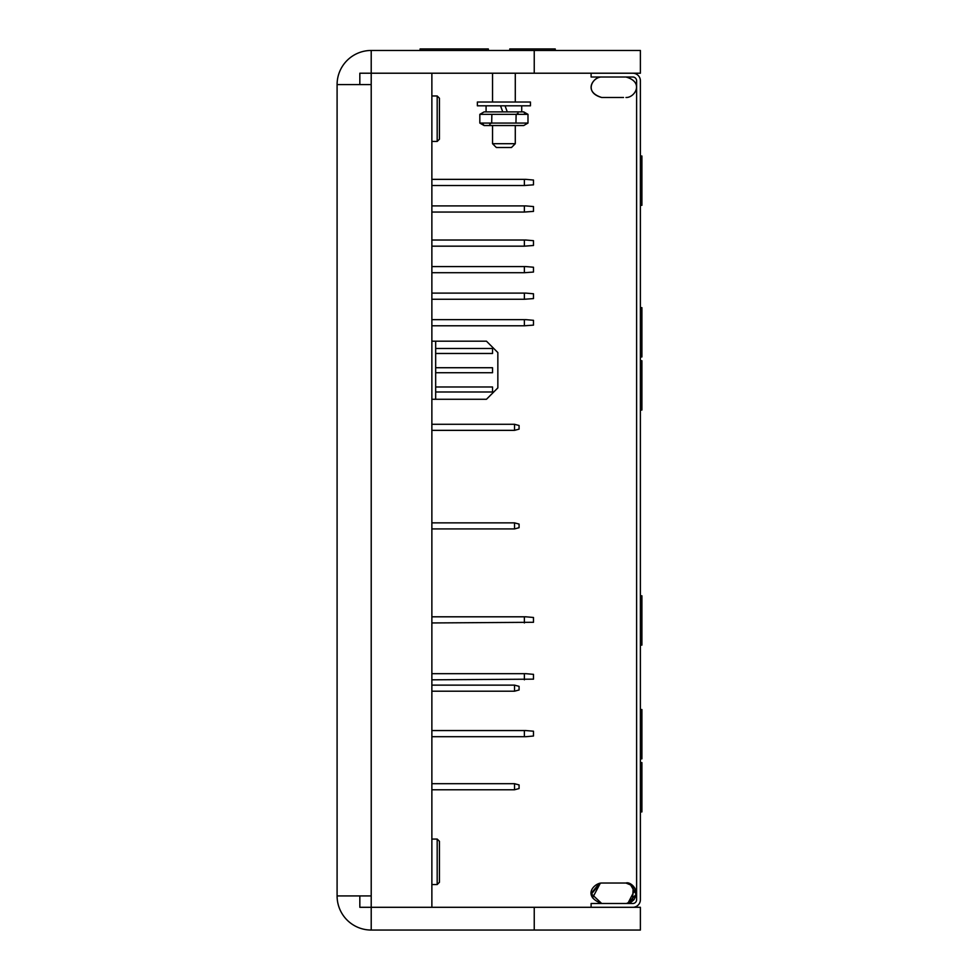 <?xml version="1.0" encoding="UTF-8"?>
<svg xmlns="http://www.w3.org/2000/svg" width="979" height="979" viewBox="0 0 979 979"><rect width="100%" height="100%" fill="white"/><g stroke="black" fill="none" stroke-linecap="round" stroke-linejoin="round"><path stroke-width="1.47" d="M640.388 930.05L371.212 930.05L371.212 907.3L640.388 907.3L640.388 930.05M534.24 907.3L534.24 930.05M337.094 895.932L337.094 84.586L371.212 84.586L371.212 895.932L337.094 895.932A34.118 34.118 0 0 0 371.212 930.05M534.24 50.467L534.24 73.217L640.388 73.217L640.388 50.467L371.212 50.467A34.118 34.118 0 0 0 337.094 84.586M371.212 895.932L371.212 907.3L431.874 907.3L431.874 73.217L371.212 73.217L371.212 84.586M534.24 73.217L371.212 73.217L371.212 50.467M437.185 839.064L439.449 841.328L439.449 882.275L437.185 884.551L437.185 839.064L431.874 839.064M437.185 95.966L439.449 98.243L439.449 139.177L437.185 141.453L437.185 95.966L431.874 95.966M431.874 341.181L486.465 341.181L497.846 352.562L497.846 387.892L486.465 399.273L431.874 399.273M435.667 341.181L435.667 399.273M435.667 348.463L492.535 348.463L492.535 353.468L435.667 353.468M435.667 367.725L492.535 367.725L492.535 372.73L435.667 372.73M435.667 386.986L492.535 386.986L492.535 391.992L435.667 391.992M524.377 179.365L524.377 185.508L533.482 184.847L533.482 180.038L525.894 179.365L431.874 179.365M524.377 185.508L431.874 185.508M524.377 240.026L524.377 246.17L533.482 245.509L533.482 240.699L525.894 240.026L431.874 240.026M524.377 246.17L431.874 246.17M431.874 736.697L525.894 736.697L533.482 736.024L533.482 731.215L525.894 730.554L431.874 730.554M524.377 736.697L524.377 730.554M514.526 783.702L514.526 789.772L519.078 788.548L519.078 784.925L514.526 783.702L431.874 783.702M514.526 789.772L431.874 789.772M514.526 522.859L514.526 528.929L519.078 527.705L519.078 524.083L514.526 522.859L431.874 522.859M514.526 528.929L431.874 528.929M431.874 679.818L533.482 679.157L533.482 674.347L525.894 673.687L431.874 673.687M524.377 679.818L524.377 673.687M431.874 622.95L533.482 622.289L533.482 617.48L525.894 616.807L431.874 616.807M524.377 622.95L524.377 616.807M524.377 205.908L524.377 212.051L533.482 211.391L533.482 206.569L525.894 205.908L431.874 205.908M524.377 212.051L431.874 212.051M524.377 266.569L524.377 272.713L533.482 272.052L533.482 267.23L525.894 266.569L431.874 266.569M524.377 272.713L431.874 272.713M524.377 293.113L524.377 299.256L533.482 298.583L533.482 293.773L525.894 293.113L431.874 293.113M524.377 299.256L431.874 299.256M524.377 319.643L524.377 325.787L533.482 325.126L533.482 320.317L525.894 319.643L431.874 319.643M524.377 325.787L431.874 325.787M514.526 685.129L514.526 691.198L519.078 689.975L519.078 686.352L514.526 685.129L431.874 685.129M514.526 691.198L431.874 691.198M514.526 424.286L514.526 430.356L519.078 429.132L519.078 425.51L514.526 424.286L431.874 424.286M514.526 430.356L431.874 430.356M632.813 907.3A7.587 7.587 0 0 0 640.388 899.725L640.388 80.792A7.587 7.587 0 0 0 632.813 73.217M591.108 907.3L591.108 903.507L632.813 903.507A3.794 3.794 0 0 0 636.607 899.725L636.607 80.792A3.794 3.794 0 0 0 632.813 77.011L591.108 77.011L591.108 73.217M515.284 143.705L511.491 147.499L496.329 147.499L492.535 143.705L515.284 143.705L515.284 125.532M503.904 102.024L477.373 102.024L477.373 105.818L530.447 105.818L530.447 102.024L503.904 102.024M502.753 111.887L500.538 105.818M507.269 111.887L505.066 105.818M479.832 123.073L527.987 123.073L523.716 125.532L484.103 125.532L479.832 123.073L479.832 114.347L484.103 111.887L523.716 111.887L527.987 114.347L479.832 114.347L481.142 113.662M491.862 114.347L491.678 123.183M490.491 123.795L489.757 124.113M483.553 124.651L482.892 124.455M516.141 114.237L515.945 123.073M527.987 114.347L527.987 123.073L526.678 123.758M517.316 113.625L518.062 113.307M524.254 112.781L524.915 112.964M623.525 97.484L601.718 97.484C582.982 92.124 593.176 76.558 601.718 77.011C593.592 76.631 582.554 91.475 601.718 97.484C582.872 91.977 593.274 76.582 601.718 77.011C592.968 76.521 583.203 92.43 601.718 97.484C583.117 92.307 593.054 76.533 601.718 77.011M603.333 883.034L625.985 883.034L603.333 883.034M626.425 903.507L633.499 900.227C640.841 889.911 630.072 881.296 625.985 883.034L606.038 883.034M602.232 883.034L603.088 883.034M371.212 73.217L359.831 73.217L359.831 84.586M359.831 895.932L359.831 907.3L371.212 907.3M640.388 360.749L641.906 360.749L641.906 410.03L640.388 410.03M640.388 356.956L641.906 356.956L641.906 307.663L640.388 307.663M640.388 205.296L641.906 205.296L641.906 156.016L640.388 156.016M640.388 811.909L641.906 811.909L641.906 762.629L640.388 762.629M640.388 595.807L641.906 595.807L641.906 645.088L640.388 645.088M640.388 709.542L641.906 709.542L641.906 758.835L640.388 758.835M555.24 50.467L555.24 48.95L509.753 48.95L509.753 50.467M488.325 50.467L488.325 48.95L420.077 48.95L420.077 50.467M431.874 884.551L437.185 884.551M431.874 141.453L437.185 141.453M515.284 102.024L515.284 73.217M492.535 143.705L492.535 125.532M492.535 102.024L492.535 73.217M486.086 105.818L486.086 111.887M521.721 105.818L521.721 111.887M625.985 97.484C634.649 97.949 644.61 82.187 625.985 77.011C644.61 82.187 634.649 97.949 625.985 97.484C634.649 97.949 644.61 82.187 625.985 77.011C644.61 82.187 634.649 97.949 625.985 97.484C634.649 97.949 644.61 82.187 625.985 77.011M601.718 883.034C594.522 882.862 581.661 896.03 601.718 903.507C581.661 896.03 594.522 882.862 601.718 883.034L600.457 883.119L601.718 883.034M626.952 903.47L631.541 901.879M632.556 901.121L633.242 886.044L625.985 883.034L627.772 883.193M633.646 886.472L635.922 890.817L635.995 895.442L634.025 899.615L627.894 903.336L636.166 894.353L629.962 883.841M601.718 903.507L591.512 893.937L600.384 883.119L592.564 897.841M631.284 884.514L629.803 883.78M627.894 903.336L635.31 889.042M634.759 888.002L630.721 884.196M627.478 883.144L625.985 883.034M599.429 883.303L591.487 892.97"/></g></svg>
